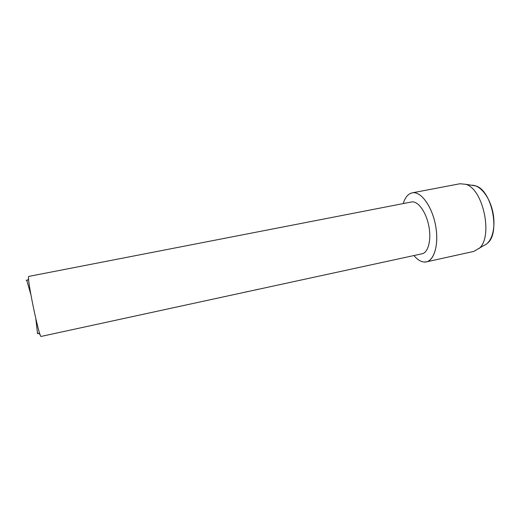 <?xml version="1.0" encoding="UTF-8"?>
<svg xmlns="http://www.w3.org/2000/svg" width="520" height="520" viewBox="0 0 520 520"><rect width="100%" height="100%" fill="white"/><g stroke="black" fill="none" stroke-linecap="round" stroke-linejoin="round"><path stroke-width="0.78" d="M411.431 201.988L412.068 201.903C418.334 201.233 426.225 212.297 428.844 226.122C431.548 239.941 428.24 252.609 422.084 253.78L41.152 336.421C39.37 338.956 26.488 276.815 28.717 276.419L411.431 201.988M423.969 262.022C420.563 261.644 417.209 259.486 413.913 255.547C417.209 259.486 420.563 261.644 423.969 262.022C433.017 263.133 439.082 247.052 435.91 227.428C432.868 207.805 421.584 191.51 412.822 192.758C421.148 191.62 431.853 206.18 435.435 224.77C439.127 243.341 434.616 260.312 426.387 261.872L423.969 262.022M403.228 203.587C405.223 197.035 408.421 193.427 412.822 192.758L412.191 192.855C408.103 193.797 405.113 197.379 403.228 203.587M37.557 333.821L35.848 318.858M30.862 294.593L26.943 280.937L26.169 280.053M247.319 291.642L245.167 292.156M487.448 243.23C500.669 233.097 491.803 189.989 475.657 185.894L471.692 185.256C479.973 184.756 489.736 196.775 492.869 212.232C496.087 227.669 491.862 242.567 484.055 245.375L473.824 251.4L426.387 261.872M412.191 192.855L459.914 183.755L465.66 184.288C483.412 188.786 493.435 237.504 478.894 248.644M37.642 332.95L40.02 334.328M26.943 280.937L28.587 278.733M258.525 289.211L255.469 289.874M247.858 291.525L245.388 292.065M475.657 185.894L465.66 184.288"/></g></svg>
